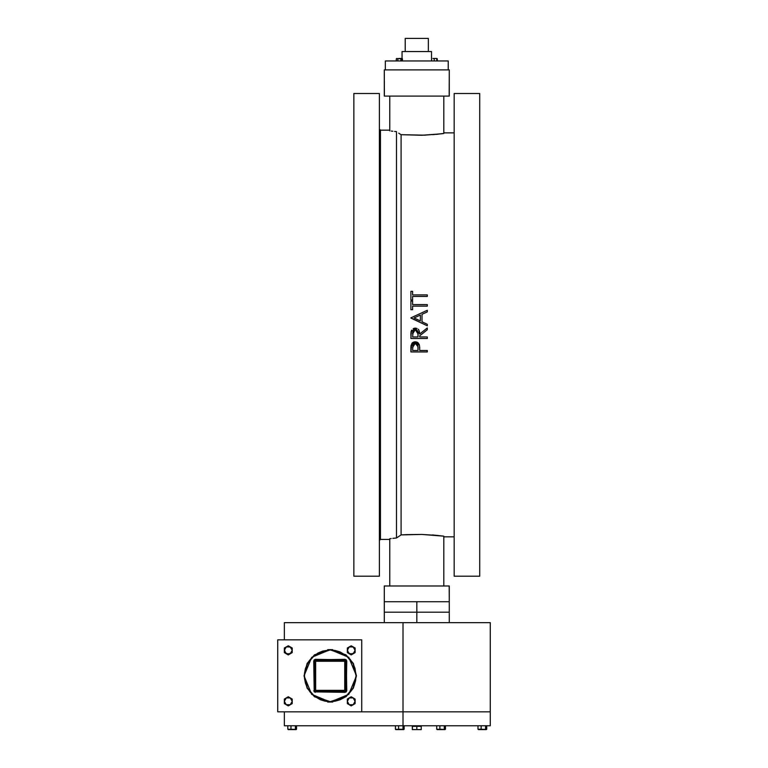 <?xml version="1.0" encoding="UTF-8"?>
<svg xmlns="http://www.w3.org/2000/svg" width="768" height="768" viewBox="0 0 768 768"><rect width="100%" height="100%" fill="white"/><g stroke="black" fill="none" stroke-linecap="round" stroke-linejoin="round"><path stroke-width="1.15" d="M449.155 96.106L449.318 69.878L384.259 69.878L384.259 96.106L449.318 96.106L449.318 69.878L384.259 69.878L384.422 96.106M384.259 601.718L449.318 601.718L384.259 601.718L384.259 585.984L384.259 612.211L449.318 612.211L416.794 612.211L416.794 622.704L416.794 612.211L449.318 612.211L449.318 585.984L384.422 585.984M353.837 541.142L353.837 524.083L353.837 541.142M379.411 524.083L379.411 541.142L379.411 524.083M454.166 541.142L454.166 524.083L454.166 541.142M479.741 524.083L479.741 541.142L479.741 524.083M353.837 321.36L353.837 304.31L353.837 321.36M479.741 304.31L479.741 321.36L479.741 304.31M379.411 304.31L379.411 321.36L379.411 304.31M454.166 321.36L454.166 304.31L454.166 321.36M454.166 93.485L454.166 576.144L479.741 576.144L479.741 93.485L454.166 93.485L454.166 576.144L479.741 576.144L479.741 93.485L454.166 93.485M380.458 539.424L380.458 130.214L380.458 539.424L389.77 539.424L380.458 539.424L379.411 540.47L380.458 539.424M353.837 93.485L353.837 576.144L379.411 576.144L379.411 93.485L353.837 93.485L353.837 576.144L379.411 576.144L379.411 93.485L353.837 93.485M438.221 535.478L421.728 534.394L406.608 534.586L401.05 534.95L396.509 538.003L396.509 131.635L396.509 538.003L394.579 538.205L396.509 538.003L401.05 534.95L401.05 134.678L401.05 534.95L421.728 534.394L443.808 536.15L433.181 534.998M443.808 132.835L454.166 132.835L443.808 132.835L443.808 133.478L442.109 133.699L424.714 135.139L401.05 134.678L421.728 135.245L440.17 133.939M410.899 347.789L410.89 351.926L427.286 351.926L427.286 350.458L419.712 350.458L419.674 347.184M412.57 350.458L412.982 344.688L414.595 343.402L416.669 343.69L417.888 345.427L418.032 350.458L412.57 350.458L418.032 350.458L418.07 347.587L418.032 350.458L412.57 350.458M411.715 343.642L410.89 351.926L427.286 351.926L427.286 350.458L419.712 350.458M425.654 331.075L423.494 332.794L427.286 329.779L427.286 327.965L419.712 333.984L419.366 331.162L418.138 329.194M411.034 331.958L410.89 338.477L427.286 338.477L427.286 336.998L419.712 336.998L419.712 335.808L419.712 336.998L419.712 335.808L423.494 332.794M412.57 336.998L413.146 330.787L414.739 329.702L416.669 330.038L417.869 331.824L418.032 336.998L412.57 336.998M419.712 335.808L427.286 329.779L427.286 327.965L419.712 333.984L415.267 328.176L413.184 328.666M411.322 330.797L410.89 338.477L427.286 338.477L427.286 336.998L419.712 336.998M422.026 314.333L427.286 311.904L427.286 310.31L410.89 317.875L427.286 325.862L427.286 324.259L422.026 321.763L422.026 314.333L422.026 321.763L422.026 314.333L427.286 311.904L427.286 310.31L410.89 317.875L427.286 325.862L427.286 324.259L422.026 321.763M420.346 315.101L420.346 320.966L420.346 315.101L420.346 320.966L414.086 318L420.346 315.101M412.57 309.677L412.57 306.106L427.286 306.106L427.286 304.627L412.57 304.627L412.57 301.056L410.89 301.056L410.89 309.677L412.57 309.677L412.57 306.106L427.286 306.106L427.286 304.627L412.57 304.627L412.57 301.056L410.89 301.056L410.89 309.677L412.57 309.677L410.89 309.677M412.57 300.01L412.57 296.438L427.286 296.438L427.286 294.96L412.57 294.96L412.57 291.389L410.89 291.389L410.89 300.01L412.57 300.01L412.57 296.438L427.286 296.438L427.286 294.96L412.57 294.96L412.57 291.389L410.89 291.389L410.89 300.01L412.57 300.01M428.333 38.4L405.245 38.4L405.245 51.514L405.245 38.4L428.333 38.4L428.333 51.514L428.333 38.4M431.482 51.514L402.096 51.514L402.096 58.56L402.096 51.514L431.482 51.514L431.482 60.96L431.482 51.514M448.262 60.96L385.315 60.96L385.315 69.878L385.315 60.96L448.262 60.96L448.262 69.878L448.262 60.96M435.869 58.512L436.848 58.493L435.533 58.493L436.848 58.723L436.848 60.96L436.752 58.694M400.992 58.666L396.326 58.723L397.843 58.723L397.843 60.96L397.843 58.723L401.242 58.56L400.867 60.96L400.867 58.723L402.01 58.56L402.384 60.96L402.384 58.723L401.626 58.493L402.192 58.627M421.2 729.6L421.248 725.779L421.248 729.6L421.2 726.307L421.2 729.6L416.794 729.6L416.794 726.307L421.2 726.307L416.794 726.307L416.794 729.6L412.387 729.6L412.387 726.307L416.794 726.307L412.387 726.307L412.33 729.6L421.2 729.6M437.002 729.523L445.142 729.523L439.891 729.245L439.891 725.779L439.891 729.245L437.174 729.6M395.837 729.6L403.853 729.523L398.602 729.245L398.602 725.779L398.602 729.245L395.674 729.504M288.259 729.6L296.266 729.523L291.014 729.245L291.014 725.779L291.014 729.245L288.288 729.6M478.464 729.6L486.442 729.523L481.19 729.245L481.19 725.779L481.19 729.245L477.984 729.245L477.984 725.779L477.984 729.245L483.389 729.6L478.733 729.6M332.083 649.661L330.221 649.594L314.486 654.845L307.075 663.485L303.994 675.821L307.075 688.166L314.486 696.806L330.221 702.058L345.965 696.806L353.366 688.166L356.458 675.821L353.366 663.485L345.965 654.845L330.221 649.594L348.778 657.274L356.458 675.821L348.778 694.378L330.221 702.058L311.674 694.378L303.994 675.821L311.674 657.274L330.221 649.594L327.715 649.718M345.955 690.768L346.742 690.768L345.955 690.768L345.955 660.883L346.742 660.883L344.774 661.267L345.168 659.309L345.168 660.096L315.283 660.096L315.283 659.309L315.667 661.267L313.709 660.883L314.496 660.883L314.496 690.768L313.709 690.768L315.667 690.374L315.667 691.162L315.667 690.374L314.89 690.374L314.89 661.267L344.774 661.267L344.774 690.374L345.955 690.768L345.562 661.267L345.562 690.374L315.667 690.374L315.667 661.267L345.562 661.267L345.331 660.72L315.667 660.49L344.774 660.49L344.774 690.374L315.667 690.374L315.667 660.49L314.89 661.267L315.667 660.49L314.17 659.77L314.89 661.267L315.283 692.342L315.283 691.555L345.168 691.555L345.168 692.342L344.774 690.374L344.774 691.162L315.667 691.162L344.774 691.162L345.562 690.374L344.774 691.162L346.272 691.872L345.725 691.325L345.725 660.326L346.272 659.77L344.774 660.49L345.562 661.267L345.955 660.883L345.168 660.096L314.726 660.326L314.726 691.325L314.17 691.872L315.667 691.162L314.89 690.374L314.496 690.768L315.283 691.555L345.168 691.555L345.955 690.768M330.038 649.594L327.792 649.594L330.038 649.594M327.6 701.923L332.736 701.933M330.413 702.058L332.659 702.058L330.413 702.058M327.792 702.058L330.096 702.058L327.792 702.058M332.678 649.709L329.712 649.603M308.717 661.459L305.472 668.314L304.483 673.286L304.483 678.365L305.472 683.338L307.411 688.022L310.234 692.237L313.814 695.818L320.323 699.725L325.181 701.194L330.221 701.693L335.27 701.194L340.128 699.725L344.592 697.334L348.518 694.118L351.734 690.192L354.125 685.728L355.594 680.87L356.093 675.821L354.979 668.314L353.04 663.629L350.218 659.414L346.637 655.834L340.128 651.926L335.27 650.458L330.221 649.958L345.744 655.133L353.05 663.658L356.093 675.821L353.05 687.994L345.744 696.518L330.221 701.693L314.707 696.518L307.402 687.994L304.358 675.821L307.402 663.658L314.707 655.133L330.221 649.958L322.714 651.072L318.029 653.011L311.933 657.533L308.707 661.469M434.467 134.515L443.808 133.478L443.808 96.106L416.794 96.106L443.837 96.106L443.808 133.478M433.978 134.563L433.181 134.63M432.528 534.95L433.104 534.998L432.528 534.95M432.528 134.678L433.123 134.63L432.528 134.678M380.458 130.214L379.411 129.158L380.458 130.214L389.77 130.214L380.458 130.214M392.813 538.406L394.579 538.205L392.813 538.406M389.77 538.781L391.21 538.598L389.77 538.781L389.77 585.984L389.77 538.781M391.21 131.03L392.822 131.232L391.21 131.03M394.589 131.434L396.509 131.635L394.589 131.434M443.808 536.803L454.166 536.803L443.808 536.803M419.645 346.656L419.712 349.277L419.443 345.11L414.931 341.846L411.13 344.976L410.899 347.77M419.347 344.746L418.099 342.787M418.013 342.71L416.698 342.029M417.427 342.317L416.765 342.048M416.746 342.038L417.36 342.288M414.912 341.846L412.118 343.133M413.923 342.01L414.576 341.875M413.27 342.259L413.875 342.029M412.656 342.643L413.222 342.288M412.147 343.094L412.637 342.653M418.531 329.597L418.819 329.981M416.314 328.282L415.267 328.176L416.304 328.272M413.904 328.368L414.547 328.224M411.629 330.173L411.322 330.787M411.034 331.939L415.267 328.176M389.77 96.106L389.77 130.848L389.741 96.106L416.794 96.106L384.883 96.106M398.717 133.133L401.05 134.678L398.717 133.133M438.019 134.179L435.907 134.39M439.123 134.054L438.23 134.15M394.579 131.434L396.365 131.616M396.509 538.003L394.579 538.205M389.77 585.984L443.808 585.984L443.808 536.15L443.837 585.984L384.883 585.984M435.984 535.248L438.01 535.459M449.155 585.984L449.318 601.718L384.422 601.718L416.794 601.718L416.794 612.211L449.318 612.211L449.318 622.704M448.694 585.984L443.837 585.984M443.837 96.106L448.694 96.106M415.997 341.885L415.469 341.837M410.928 346.838L411.13 344.976M427.286 351.926L410.89 351.926M417.917 345.581L416.016 343.402M412.57 347.453L415.296 343.306L418.051 346.858M414.941 343.334L413.75 343.814M412.934 344.794L412.675 345.744M418.032 350.458L418.07 347.587M427.133 329.904L423.677 332.65M423.35 332.918L421.507 334.378M416.371 328.291L417.053 328.512M410.89 335.194L410.928 333.101M410.995 332.256L411.11 331.478M412.57 333.926L415.267 329.645L418.061 334.003L418.032 336.998M417.955 332.256L417.715 331.325M417.629 331.123L417.226 330.518M414.125 329.923L412.829 331.43M412.627 332.496L412.57 333.571M427.066 325.757L410.89 318.086M427.286 311.904L426.23 312.394M420.346 320.966L414.086 318M410.89 301.056L412.57 301.056M410.89 291.389L412.57 291.389M434.227 60.96L434.227 58.723L434.227 60.96M431.606 60.96L431.606 58.723L431.606 60.96M433.478 58.541L435.427 58.493M435.533 58.493L432.912 58.493M437.251 60.96L437.251 58.723L437.251 60.96M401.981 58.512L401.376 58.522M396.326 60.96L396.326 58.723L396.326 60.96M396.701 58.56L397.277 58.512L396.73 58.493M397.651 58.627L399.35 58.493L397.718 58.666M401.434 58.493L399.35 58.493M284.323 622.704L490.234 622.704L490.234 711.821L490.234 622.704L403.037 622.704L403.037 711.821L490.234 711.821L490.234 725.779L284.323 725.779L284.323 711.821L284.323 725.779L403.037 725.779L403.037 711.821L490.234 711.821L361.699 711.821L490.234 711.821L490.234 725.779L403.037 725.779L403.037 622.704L284.323 622.704L284.323 639.821L284.323 622.704M384.259 622.704L384.259 612.211L416.794 612.211L416.794 601.718L449.318 601.718M419.414 725.779L419.414 726.307L419.414 725.779M412.33 729.6L412.33 725.779L412.33 729.6M301.373 725.779L296.582 725.789L301.373 725.779M414.163 726.307L414.163 725.779L414.163 726.307M404.16 729.245L404.16 725.779L403.853 729.523L402.989 729.245L402.989 725.779L402.989 729.245L395.53 729.398L395.386 725.779L395.386 729.245M444.288 725.779L444.288 729.245L444.288 725.779M445.459 729.245L445.459 725.779L445.142 729.523L436.685 729.245L436.685 725.779L436.685 729.245M437.434 729.6L445.008 729.6M396.144 729.6L403.709 729.6M295.402 725.779L295.402 729.245L295.402 725.779M296.582 729.245L296.582 725.779L296.141 729.571L287.798 729.245L287.798 725.779L287.798 729.245M288.557 729.6L296.093 729.6M485.578 725.779L485.578 729.245L485.578 725.779M486.442 729.523L486.758 725.779L486.758 729.245L483.389 729.6L486.269 729.6M277.766 639.821L277.766 711.821L361.699 711.821L361.699 639.821L277.766 639.821L277.766 711.821L361.699 711.821L361.699 639.821L277.766 639.821M292.186 650.314L292.186 652.589L292.186 650.314L290.218 653.722L292.186 652.589L288.259 654.864L290.218 653.722L286.291 653.722L288.259 654.864L284.323 652.589L286.291 653.722L284.323 650.314L284.323 652.589L284.323 648.048L284.323 650.314L286.291 646.906L284.323 648.048L288.259 645.773L286.291 646.906L290.218 646.906L288.259 645.773L292.186 648.048L288.259 645.773L285.293 647.482L284.323 648.048L284.323 652.589L288.259 654.864L292.186 652.589L292.186 648.048L290.218 646.906L292.186 650.314L291.379 652.714L288.259 654.25L285.13 652.714L284.458 649.296L285.475 647.539L287.232 646.522L290.65 647.194L292.186 650.314M355.142 650.314L355.142 652.589L355.142 650.314L353.174 653.722L355.142 652.589L351.206 654.864L353.174 653.722L349.248 653.722L351.206 654.864L347.28 652.589L349.248 653.722L347.28 650.314L347.28 652.589L347.28 648.048L347.28 650.314L349.248 646.906L347.28 648.048L351.206 645.773L349.248 646.906L353.174 646.906L351.206 645.773L355.142 648.048L351.206 645.773L347.28 648.048L347.28 652.589L351.206 654.864L355.142 652.589L355.142 648.048L353.174 646.906L355.142 650.314L354.336 652.714L351.206 654.25L348.086 652.714L347.414 649.296L348.432 647.539L350.189 646.522L353.606 647.194L355.142 650.314M292.186 701.338L292.186 699.062L292.186 703.603L292.186 701.338L290.218 704.736L292.186 703.603L288.259 705.878L290.218 704.736L286.291 704.736L288.259 705.878L284.323 703.603L286.291 704.736L284.323 701.338L284.323 703.603L284.323 699.062L284.323 701.338L286.291 697.93L284.323 699.062L288.259 696.787L286.291 697.93L290.218 697.93L288.259 696.787L292.186 699.062L288.259 696.787L284.323 699.062L284.323 703.603L288.259 705.878L292.186 703.603L292.186 699.062L290.218 697.93L292.186 701.338L292.051 702.355L290.65 704.458L288.259 705.264L285.859 704.458L284.621 702.835L284.352 700.819L285.13 698.938L287.232 697.536L289.757 697.699L291.379 698.938L292.186 701.338M355.142 701.338L355.142 699.062L355.142 703.603L355.142 701.338L353.174 704.736L355.142 703.603L351.206 705.878L353.174 704.736L349.248 704.736L351.206 705.878L347.28 703.603L349.248 704.736L347.28 701.338L347.28 703.603L347.28 699.062L347.28 701.338L349.248 697.93L347.28 699.062L351.206 696.787L349.248 697.93L353.174 697.93L351.206 696.787L355.142 699.062L351.206 696.787L347.28 699.062L347.28 703.603L351.206 705.878L355.142 703.603L355.142 699.062L353.174 697.93L355.142 701.338L355.008 702.355L353.606 704.458L351.206 705.264L349.248 704.736L347.798 703.296L347.309 700.819L348.086 698.938L350.189 697.536L352.714 697.699L354.336 698.938L355.142 701.338M346.742 690.768L345.168 692.342L314.17 691.872L314.17 659.77L345.168 659.309L346.742 660.883L346.272 691.872L314.17 691.872L313.709 660.883L315.283 659.309L346.272 659.77L346.742 690.768M329.856 702.058L330.739 702.048M327.648 701.933L328.368 701.99M328.368 649.661L327.658 649.718M330.739 649.603L330.096 649.594M332.083 701.99L332.794 701.933M332.63 649.594L330.355 649.594"/></g></svg>
